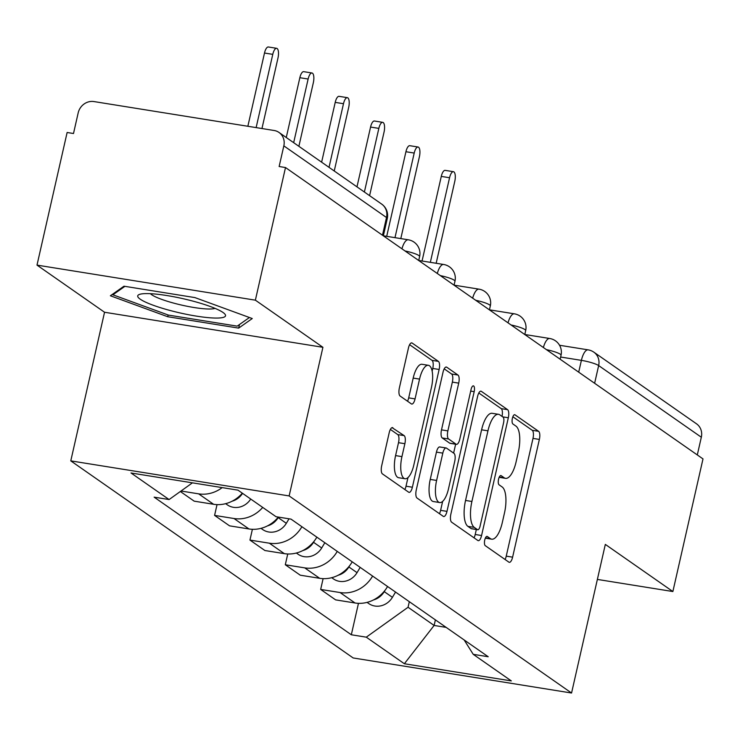<?xml version="1.0" encoding="UTF-8"?>
<svg xmlns="http://www.w3.org/2000/svg" width="740" height="740" viewBox="0 0 740 740"><rect width="100%" height="100%" fill="white"/><g stroke="black" fill="none" stroke-linecap="round" stroke-linejoin="round"><path stroke-width="1.11" d="M484.746 539.996A4.755 1.739 99.1 0 0 485.264 545.658L508.898 562.159A6.799 2.479 99.1 0 0 509.305 562.326A6.799 2.479 99.1 0 0 512.607 557.165L539.368 439.421A6.799 2.479 99.1 0 0 538.627 431.328L514.985 414.825A4.755 1.739 99.1 0 0 514.698 414.705A4.755 1.739 99.1 0 0 512.385 418.322A4.755 1.739 99.1 0 0 512.903 423.983L515.965 426.12A21.756 7.937 99.1 0 1 518.333 452.02L516.104 461.834A21.756 7.937 99.1 0 1 505.531 478.345A21.756 7.937 99.1 0 1 504.227 477.799L501.165 475.663A4.755 1.739 99.1 0 0 500.878 475.543A4.755 1.739 99.1 0 0 498.566 479.159A4.755 1.739 99.1 0 0 499.084 484.82L502.146 486.957A21.756 7.937 99.1 0 1 504.504 512.857L502.275 522.671A21.756 7.937 99.1 0 1 491.712 539.183A21.756 7.937 99.1 0 1 490.398 538.637L487.346 536.5A4.755 1.739 99.1 0 0 487.059 536.38A4.755 1.739 99.1 0 0 484.746 539.996M392.903 427.766A6.799 2.479 99.1 0 0 392.496 427.6A6.799 2.479 99.1 0 0 389.194 432.761L381.683 465.793A6.799 2.479 99.1 0 0 382.423 473.887L408.674 492.211A6.799 2.479 99.1 0 0 409.081 492.377A6.799 2.479 99.1 0 0 412.384 487.225L439.135 369.473A6.799 2.479 99.1 0 0 438.404 361.379L412.152 343.055A6.799 2.479 99.1 0 0 411.736 342.888A6.799 2.479 99.1 0 0 408.434 348.041L399.369 387.945A6.799 2.479 99.1 0 0 400.109 396.039L411.348 403.883A6.799 2.479 99.1 0 0 411.755 404.059A6.799 2.479 99.1 0 0 415.057 398.897L419.552 379.102A18.186 6.632 99.1 0 1 428.386 365.301A18.186 6.632 99.1 0 1 431.457 387.409L413.845 464.933A18.186 6.632 99.1 0 1 405.011 478.734A18.186 6.632 99.1 0 1 401.94 456.626L404.873 443.704A6.799 2.479 99.1 0 0 404.132 435.61L392.052 427.637M289.146 495.93L322.918 347.3L255.374 300.172L285.501 167.545L703 458.911L672.873 591.538L605.329 544.399L571.558 693.019L289.146 495.93L70.781 460.872L353.184 657.962L571.558 693.019M450.873 514.087A6.799 2.479 99.1 0 0 451.613 522.181L477.864 540.496A6.799 2.479 99.1 0 0 478.271 540.672A6.799 2.479 99.1 0 0 481.574 535.51L508.325 417.758A6.799 2.479 99.1 0 0 507.594 409.664L481.333 391.34A6.799 2.479 99.1 0 0 480.926 391.173A6.799 2.479 99.1 0 0 477.624 396.335L450.873 514.087M443.269 516.354L417.018 498.029A6.799 2.479 99.1 0 1 416.278 489.935L443.029 372.192A6.799 2.479 99.1 0 1 446.331 367.031A6.799 2.479 99.1 0 1 446.747 367.197L457.977 375.041A6.799 2.479 99.1 0 1 458.717 383.135L447.867 430.893A6.799 2.479 99.1 0 0 448.607 438.986L456.062 444.185A6.799 2.479 99.1 0 0 456.469 444.352A6.799 2.479 99.1 0 0 459.771 439.199L471.065 389.481A4.755 1.739 99.1 0 1 473.378 385.864A4.755 1.739 99.1 0 1 474.183 391.654L446.979 511.368A6.799 2.479 99.1 0 1 443.676 516.529A6.799 2.479 99.1 0 1 443.269 516.354M255.374 300.172L37 265.114L67.127 132.488L73.501 133.514L78.19 112.85A13.847 12.7 -55.1 0 1 93.952 101.565L274.124 130.49A13.847 12.7 -55.1 0 1 279.026 132.46L381.701 204.111A13.847 12.7 124.9 0 1 386.502 217.514L283.836 145.863A13.847 12.7 -55.1 0 0 279.026 132.46M37 265.114L104.543 312.252L70.781 460.872M285.501 167.545L279.137 166.519L283.836 145.863M594.627 383.283L598.651 365.569A13.847 12.7 124.9 0 0 593.85 352.166L696.525 423.826A13.847 12.7 124.9 0 1 701.326 437.229L598.651 365.569A13.847 2.239 -167.2 0 0 581.39 360.361L560.633 357.032M697.302 454.934L701.326 437.229M597.365 579.42L672.873 591.538M372.608 576.072A31.857 29.212 124.9 0 1 340.076 592.546L355.034 602.989A31.857 29.212 -55.1 0 0 387.566 586.505M355.034 602.989L335.618 599.872L320.661 589.429L323.112 578.652M340.076 592.546L320.661 589.429M287.749 553.973L285.298 564.759L300.255 575.193L319.68 578.31A31.857 29.212 -55.1 0 0 352.212 561.827M337.255 551.393A31.857 29.212 124.9 0 1 304.723 567.876L285.298 564.759M252.396 529.294L249.944 540.08L264.901 550.523L284.317 553.64A31.857 29.212 -55.1 0 0 316.85 537.157M301.892 526.713A31.857 29.212 124.9 0 1 269.36 543.197L249.944 540.08M217.033 504.625L214.582 515.401L229.548 525.844L248.964 528.961A31.857 29.212 -55.1 0 0 278.323 517.084M262.719 507.418A31.857 29.212 124.9 0 1 234.006 518.518L214.582 515.401M180.338 491.508L194.185 501.165L213.601 504.282A31.857 29.212 -55.1 0 0 242.322 493.182M222.176 487.614A31.857 29.212 124.9 0 1 198.644 493.848L181.023 491.018M409.322 601.685L408.055 607.263L434.121 625.457L446.146 627.381M435.388 619.88L434.121 625.457L404.364 663.743L366.282 637.168L408.055 607.263M464.165 639.971L473.239 654.336L511.322 680.911L404.364 663.743M192.437 482.841L169.099 499.555L154.133 497.151L351.324 634.772L366.282 637.168M169.099 499.555L131.017 472.98L237.975 490.148L276.057 516.724L291.014 519.119L488.206 656.741L473.239 654.336M322.918 347.3L104.543 312.252M123.978 286.204L110.38 295.769L167.721 316.729L238.659 328.116L252.257 318.542L194.916 297.591L123.978 286.204M358.465 603.331L351.324 634.772M239.482 324.518L238.659 328.116M168.119 314.981L167.721 316.729M485.329 538.156A21.756 7.937 99.1 0 0 485.348 538.156L491.712 539.183M499.158 477.319A21.756 7.937 99.1 0 0 499.167 477.319L505.531 478.345M505.069 559.477A6.799 2.479 99.1 0 0 506.243 556.147L532.994 438.394A6.799 2.479 99.1 0 0 532.254 430.301L512.857 416.759M502.035 416.398A6.799 2.479 99.1 0 0 501.221 408.637L478.808 392.996M474.026 537.823A6.799 2.479 99.1 0 0 475.21 534.484L476.338 529.516M477.494 529.637A4.755 1.739 99.1 0 0 477.781 529.748A4.755 1.739 99.1 0 0 480.094 526.14L503.579 422.781A4.755 1.739 99.1 0 0 503.061 417.11L499.833 414.863A21.756 7.937 99.1 0 0 498.529 414.317A21.756 7.937 99.1 0 0 487.956 430.828L471.907 501.48A21.756 7.937 99.1 0 0 474.275 527.38L477.494 529.637L471.13 528.61A4.755 1.739 99.1 0 0 471.417 528.73A4.755 1.739 99.1 0 0 471.732 528.702M498.529 414.317L492.165 413.299A21.756 7.937 99.1 0 0 481.592 429.811L487.956 430.828M471.13 528.61L467.902 526.362A21.756 7.937 99.1 0 1 465.543 500.453L481.592 429.811M444.213 368.853L451.613 374.014L457.977 375.041M450.54 443.297A6.799 2.479 99.1 0 1 450.096 443.334A6.799 2.479 99.1 0 1 449.689 443.158L442.243 437.96A6.799 2.479 99.1 0 1 441.503 429.866L452.353 382.108A6.799 2.479 99.1 0 0 451.613 374.014M455.637 444.222L453.62 453.093M442.65 501.368L440.615 510.341L446.979 511.368M436.609 480.445A18.186 6.632 99.1 0 0 439.68 502.553A18.186 6.632 99.1 0 0 448.514 488.752L454.712 461.436A6.799 2.479 99.1 0 0 453.981 453.343L446.525 448.144A6.799 2.479 99.1 0 0 446.118 447.968A6.799 2.479 99.1 0 0 442.816 453.13L436.609 480.445L430.245 479.418A18.186 6.632 99.1 0 0 433.307 501.526L439.68 502.553M440.161 447.117A6.799 2.479 99.1 0 0 439.745 446.951A6.799 2.479 99.1 0 0 436.443 452.112L442.816 453.13M430.245 479.418L436.443 452.112M439.43 513.68A6.799 2.479 99.1 0 0 440.615 510.341M405.011 478.734L398.638 477.716A18.186 6.632 99.1 0 1 395.576 455.6L398.509 442.687A6.799 2.479 99.1 0 0 397.769 434.593L390.368 429.422M428.386 365.301L422.022 364.284A18.186 6.632 99.1 0 0 413.188 378.085L419.552 379.102M407.509 401.21A6.799 2.479 99.1 0 0 408.693 397.87L413.188 378.085M432.151 371.193L432.771 368.446A6.799 2.479 99.1 0 0 432.031 360.352L409.618 344.711M404.836 489.538A6.799 2.479 99.1 0 0 406.019 486.199L407.981 477.55M436.165 263.274L454.776 181.374A7.964 2.905 99.1 0 0 453.426 171.689A7.964 2.905 99.1 0 0 449.559 177.739L430.338 262.339M385.059 590.27L384.245 591.639A17.316 15.873 124.9 0 1 373.524 599.927M395.549 592.074L392.404 597.337A17.316 15.873 124.9 0 1 368.751 603.562L367.068 602.379M422.059 261.007L441.281 176.407A7.964 2.905 -80.9 0 1 445.147 170.367L453.426 171.689M400.803 238.595L419.414 156.695A7.964 2.905 99.1 0 0 418.072 147.019A7.964 2.905 99.1 0 0 414.206 153.06L394.984 237.66M349.706 565.591L348.882 566.96A17.316 15.873 124.9 0 1 338.161 575.248M360.186 567.395L357.041 572.658A17.316 15.873 124.9 0 1 333.398 578.884L331.705 577.699M386.706 236.338L405.927 151.728A7.964 2.905 -80.9 0 1 409.793 145.688L418.072 147.019M369.593 195.665L384.06 132.025A7.964 2.905 99.1 0 0 382.71 122.34A7.964 2.905 99.1 0 0 378.843 128.381L364.385 192.03M314.343 540.922L313.529 542.291A17.316 15.873 124.9 0 1 302.808 550.579M324.832 542.725L321.687 547.979A17.316 15.873 124.9 0 1 298.035 554.205L296.351 553.03M356.976 186.859L370.564 127.058A7.964 2.905 -80.9 0 1 374.44 121.008L382.71 122.34M215.072 318.052A45.02 7.28 -167.2 0 0 224.174 313.371A45.02 7.28 -167.2 0 0 191.512 300.745A45.02 7.28 -167.2 0 0 148.167 293.604A45.02 7.28 -167.2 0 0 139.99 294.252A45.02 7.28 -167.2 0 0 159.988 307.544A45.02 7.28 -167.2 0 0 215.072 318.052M150.414 293.678A34.086 5.513 -167.2 0 0 174.714 303.391A34.086 5.513 -167.2 0 0 208.329 309.006A34.086 5.513 -167.2 0 0 215.007 308.358M113.1 293.854L112.887 294.798L124.884 286.352M249.426 317.516L237.179 326.137L168.442 315.101L112.887 294.798M334.24 170.986L348.697 107.346A7.964 2.905 99.1 0 0 347.356 97.662A7.964 2.905 99.1 0 0 343.49 103.711L329.022 167.351M278.471 517.112L278.166 517.612A17.316 15.873 124.9 0 1 267.445 525.899M289.026 518.805L286.325 523.31A17.316 15.873 124.9 0 1 262.682 529.535L260.989 528.351M321.623 162.19L335.211 102.379A7.964 2.905 -80.9 0 1 339.077 96.339L347.356 97.662M298.877 146.317L313.344 82.667A7.964 2.905 99.1 0 0 311.993 72.992A7.964 2.905 99.1 0 0 308.127 79.032L293.669 142.672M242.563 493.349A17.316 15.873 124.9 0 1 232.092 501.221M250.721 499.038A17.316 15.873 124.9 0 1 227.328 504.856L225.635 503.672M286.26 137.511L299.848 77.7A7.964 2.905 -80.9 0 1 303.724 71.66L311.993 72.992M261.96 128.538L277.981 57.998A7.964 2.905 99.1 0 0 276.64 48.313A7.964 2.905 99.1 0 0 272.773 54.353L256.132 127.595M247.854 126.272L264.495 53.03A7.964 2.905 -80.9 0 1 268.361 46.981L276.64 48.313M578.708 372.164L581.39 360.361A13.847 5.051 99.1 0 1 588.115 349.854L559.533 345.266M234.006 518.518L248.964 528.961M269.36 543.197L284.317 553.64M304.723 567.876L319.68 578.31M198.644 493.848L213.601 504.282M560.143 359.205L561.04 355.246A13.847 2.239 -167.2 0 0 546.453 349.65M543.382 347.513A13.847 5.051 -80.9 0 1 549.727 338.504L524.79 334.499M524.78 334.536L525.687 330.577A13.847 2.239 -167.2 0 0 511.09 324.98M489.427 309.857L490.324 305.897A13.847 2.239 -167.2 0 0 475.737 300.301M454.064 285.178L454.971 281.219A13.847 2.239 -167.2 0 0 440.374 275.622M418.711 260.508L419.608 256.549A13.847 2.239 -167.2 0 0 405.021 250.953M508.019 322.834A13.847 5.051 -80.9 0 1 514.374 313.825L489.436 309.829M472.666 298.155A13.847 5.051 -80.9 0 1 479.011 289.155L454.073 285.15M437.303 273.486A13.847 5.051 -80.9 0 1 443.658 264.476L418.72 260.471M401.95 248.807A13.847 5.051 -80.9 0 1 408.295 239.797L383.357 235.801M382.488 235.218L386.502 217.514A13.847 2.239 -167.2 0 1 387.279 218.541A13.847 13.847 0 0 0 381.701 204.111M485.477 537.851L490.398 538.637M500.573 475.57L501.165 475.663M499.296 477.004L504.227 477.799M514.393 414.733L514.985 414.825M532.254 430.301L538.627 431.328M532.994 438.394L539.368 439.421M506.243 556.147L512.607 557.165M486.744 536.408L487.346 536.5M480.491 391.21L481.333 391.34M501.221 408.637L507.594 409.664M502.691 416.851L508.325 417.758M475.21 534.484L481.574 535.51M465.543 500.453L471.907 501.48M467.902 526.362L474.275 527.38M445.896 367.059L446.747 367.197M452.353 382.108L458.717 383.135M441.503 429.866L447.867 430.893M442.243 437.96L448.607 438.986M449.689 443.158L456.062 444.185M470.696 391.09L474.183 391.654M397.769 434.593L404.132 435.61M398.509 442.687L404.873 443.704M395.576 455.6L401.94 456.626M408.693 397.87L415.057 398.897M411.301 342.916L412.152 343.055M432.031 360.352L438.404 361.379M432.771 368.446L439.135 369.473M406.019 486.199L412.384 487.225M392.404 597.337L384.245 591.639M441.281 176.407L449.559 177.739M357.041 572.658L348.882 566.96M405.927 151.728L414.206 153.06M321.687 547.979L313.529 542.291M370.564 127.058L378.843 128.381M286.325 523.31L278.166 517.612M335.211 102.379L343.49 103.711M299.848 77.7L308.127 79.032M264.495 53.03L272.773 54.353M561.04 355.246A13.847 13.847 0 0 0 549.727 338.504M525.687 330.577A13.847 13.847 0 0 0 514.374 313.825M490.324 305.897A13.847 13.847 0 0 0 479.011 289.155M454.971 281.219A13.847 13.847 0 0 0 443.658 264.476M419.608 256.549A13.847 13.847 0 0 0 408.295 239.797M383.348 235.829L387.279 218.541M593.85 352.166A13.847 13.847 0 0 0 588.115 349.854M471.417 528.73L477.781 529.748M450.096 443.334L456.469 444.352M439.745 446.951L446.118 447.968"/></g></svg>
